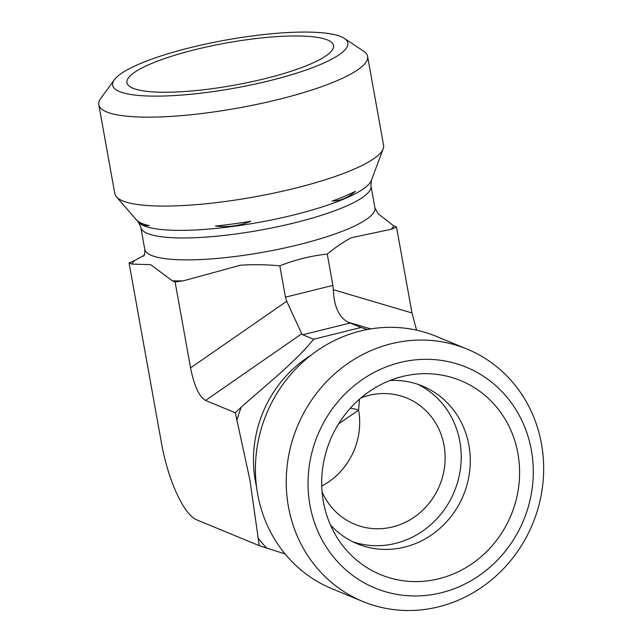<?xml version="1.0" encoding="UTF-8"?>
<svg xmlns="http://www.w3.org/2000/svg" width="642" height="642" viewBox="0 0 642 642"><rect width="100%" height="100%" fill="white"/><g stroke="black" fill="none" stroke-linecap="round" stroke-linejoin="round"><path stroke-width="0.96" d="M370.956 185.931A116.916 23.906 169.8 0 1 277.777 226.698A116.916 23.906 169.8 0 1 147.556 233.511A116.916 23.906 169.8 0 1 140.823 227.34L138.463 222.26A119.203 24.38 169.8 0 0 143.952 225.815A119.203 24.38 169.8 0 0 269.72 220.318A119.203 24.38 169.8 0 0 371.397 180.346L370.956 185.931L374.896 207.831L378.034 213.69L393.731 225.872L396.515 227.027L391.219 229.258L351.27 237.733C343.013 242.203 335.012 247.643 327.26 254.072C311.049 255.805 295.232 259.729 279.816 265.844C266.663 264.6 253.574 264.392 240.565 265.202L183.187 280.875L175.105 281.958L172.321 280.811L150.677 264.665L131.843 264.087L129.058 262.931L161.607 443.815A68.983 20.528 76.1 0 0 196.58 519.779L259.24 545.668L249.979 480.328L235.325 412.758L241.296 407.084C266.245 384.743 293.851 363.42 313.609 339.249L361.061 327.476L367.32 329.507M129.058 262.931L134.363 260.7L144.129 255.299M114.348 79.769L100.746 98.451A136.545 27.927 -10.2 0 0 98.812 104.726L114.814 193.651A136.545 27.927 -10.2 0 0 116.395 196.789A136.545 27.927 -10.2 0 0 122.678 200.866A136.545 27.927 -10.2 0 0 266.743 194.566A136.545 27.927 -10.2 0 0 383.202 148.784A136.545 27.927 -10.2 0 0 383.587 145.293L367.593 56.368A136.545 27.927 -10.2 0 0 363.589 51.159L344.337 38.384A119.476 24.436 169.8 0 1 264.616 81.911A119.476 24.436 169.8 0 1 119.532 91.565A119.476 24.436 169.8 0 1 114.348 79.769A119.476 24.436 169.8 0 1 225.92 40.053A119.476 24.436 169.8 0 1 344.337 38.384M149.289 225.631A120.856 24.717 169.8 0 1 141.922 223.432A120.856 24.717 169.8 0 1 137.123 220.607L143.623 225.422L149.289 225.631M332.219 201.066C340.493 200.89 348.213 197.632 355.379 191.3A120.856 24.717 169.8 0 1 332.219 201.066M250.749 221.281A120.856 24.717 169.8 0 1 215.423 226.024C227.758 227.517 239.53 225.936 250.749 221.281M396.515 227.027L411.979 312.967L333.294 289.686L332.893 285.401L285.449 297.174L286.725 301.242L190.562 367.898L175.105 281.958M416.578 330.157L411.979 312.967M327.26 254.072L332.893 285.401M279.816 265.844L285.449 297.174M190.562 367.898C194.181 385.866 199.172 396.716 205.552 400.456L235.325 412.758M98.812 104.726A136.545 27.927 -10.2 0 0 106.676 111.933A136.545 27.927 -10.2 0 0 258.766 103.98A136.545 27.927 -10.2 0 0 367.593 56.368M132.982 88.235A104.967 21.467 169.8 0 1 127.204 83.612A104.967 21.467 169.8 0 1 208.345 46.569A104.967 21.467 169.8 0 1 327.508 39.973A104.967 21.467 169.8 0 1 333.623 46.473A104.967 21.467 169.8 0 1 247.635 82.593A104.967 21.467 169.8 0 1 132.982 88.235M359.504 399.163L358.597 410.166A68.277 13.963 -10.2 0 0 350.323 408.232M321.746 486.074A68.277 63.662 112.5 0 0 358.597 410.166L338.607 423.824M322.083 491.908A68.277 63.662 112.5 0 0 354.705 524.257A68.277 63.662 112.5 0 0 420.703 512.059A68.277 63.662 112.5 0 0 444.039 445.468A68.277 63.662 112.5 0 0 406.843 398.064A68.277 63.662 112.5 0 0 360.908 397.952M288.427 506.674A136.545 127.333 112.5 0 0 362.81 601.482A136.545 127.333 112.5 0 0 494.813 577.078A136.545 127.333 112.5 0 0 541.471 443.895A136.545 127.333 112.5 0 0 467.095 349.087A136.545 127.333 112.5 0 0 335.092 373.483A136.545 127.333 112.5 0 0 288.427 506.674M309.942 505.102A119.476 111.419 -67.5 0 1 458.067 364.223A119.476 111.419 -67.5 0 1 493.939 563.588A119.476 111.419 -67.5 0 1 309.942 505.102M467.095 349.087L436.287 336.36A136.545 127.333 112.5 0 0 266.462 413.929A136.545 127.333 112.5 0 0 332.002 588.754L362.81 601.482M323.383 501.771A104.967 97.889 -67.5 0 1 404.492 376.027A104.967 97.889 -67.5 0 1 517.909 453.509A104.967 97.889 -67.5 0 1 457.24 572.223A104.967 97.889 -67.5 0 1 337.483 538.205A104.967 97.889 -67.5 0 1 323.383 501.771M330.389 524.867A85.338 79.584 112.5 0 0 357.241 543.774A85.338 79.584 112.5 0 0 439.746 528.527A85.338 79.584 112.5 0 0 468.909 445.283A85.338 79.584 112.5 0 0 422.42 386.035A85.338 79.584 112.5 0 0 390.055 380.473M352.771 541.76A85.338 79.584 112.5 0 0 454.327 491.555A85.338 79.584 112.5 0 0 417.83 384.309M285.096 553.95L259.24 545.668M205.552 400.456L301.716 333.8L302.759 334.763L313.609 339.249M302.759 334.763L350.203 322.998L361.061 327.476M350.203 322.998L348.285 322.244C339.096 317.678 334.105 306.828 333.294 289.686M301.716 333.8L286.725 301.242M393.731 225.872A133.985 27.397 169.8 0 1 391.219 229.258M183.187 280.875A133.985 27.397 169.8 0 1 172.321 280.811M374.896 207.831A116.916 23.906 169.8 0 1 281.718 248.598A116.916 23.906 169.8 0 1 151.496 255.412A116.916 23.906 169.8 0 1 144.763 249.24C144.915 253.044 144.546 255.347 143.648 256.166M131.843 264.087A133.985 27.397 169.8 0 1 134.363 260.7M236.77 420.791A133.985 124.941 -67.5 0 1 241.296 407.084M256.503 486.596A116.916 109.028 -67.5 0 1 310.704 355.427M266.655 548.027A133.985 124.941 -67.5 0 1 257.795 537.635M370.779 328.905L348.285 322.244M140.823 227.34L144.763 249.24M371.397 180.346L383.202 148.784M138.463 222.26L116.395 196.789"/></g></svg>
